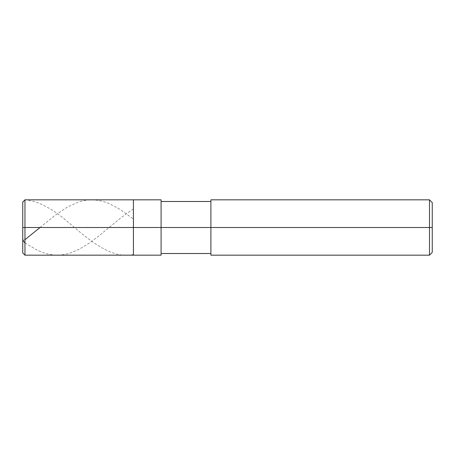 <?xml version="1.0" encoding="UTF-8"?>
<svg xmlns="http://www.w3.org/2000/svg" width="455" height="455" viewBox="0 0 455 455"><rect width="100%" height="100%" fill="white"/><g stroke="black" fill="none" stroke-linecap="round" stroke-linejoin="round"><path stroke-width="0.34" stroke-dasharray="2.27 1.71" d="M133.423 227.5L133.423 199.83L133.423 255.17L133.423 227.5L24.962 227.5L24.962 255.17L24.962 227.5L22.75 227.5L22.75 252.957L22.75 202.043L22.75 227.5L24.962 227.5L24.962 255.17L24.962 199.83L24.962 227.5L24.962 199.83L24.962 227.5L133.423 227.5L133.423 199.83L133.423 255.17L133.423 199.83L133.423 227.5L161.093 227.5L161.093 255.17L161.093 227.5L133.423 227.5M161.093 227.5L161.093 199.83L161.093 253.509L161.093 227.5L161.093 253.509L161.093 227.5L161.093 253.509L161.093 227.5L210.898 227.5L210.898 255.17L210.898 227.5L210.898 255.17L210.898 227.5L210.898 253.509L210.898 227.5L429.486 227.5L429.486 255.17L429.486 227.5L432.25 227.5L432.25 202.6L432.25 252.4L432.25 227.5L429.486 227.5L429.486 255.17L429.486 227.5L210.898 227.5L210.898 253.509L210.898 227.5L210.898 253.509L210.898 227.5L161.093 227.5L161.093 253.509M210.898 227.5L210.898 201.491M429.486 227.5L429.486 199.83L429.486 227.5M432.25 227.5L432.25 202.6L432.25 227.5M22.75 227.261L22.75 206.092C22.5 204.289 22.687 202.754 23.302 201.497C24.365 200.058 25.656 199.586 27.169 200.081L35.433 201.855C46.273 205.774 57.114 212.491 67.954 222.006C89.629 240.524 111.31 259.196 132.985 254.607M24.962 242.913L37.088 250.142L42.599 252.474L48.662 254.231L54.173 255.045L59.685 255.096L64.644 254.481L70.155 253.088L79.528 249.107L89.447 243.015L98.815 235.974L121.411 217.388L132.985 209.152M22.75 227.739L22.75 240.246L24.962 239.694M40.017 227.5L55.277 215.147L67.403 207.07L77.873 202.265L82.833 200.848L87.792 200.035L93.303 199.859L98.263 200.359L103.774 201.633L108.739 203.396L119.762 209.186L132.985 218.741"/><path stroke-width="0.68" d="M22.75 227.5L22.75 252.957L22.75 227.5L24.962 227.5L24.962 255.17L24.962 227.5L24.962 255.17L24.962 227.5L133.423 227.5L133.423 255.17L133.423 199.83L133.423 227.5L24.962 227.5L24.962 199.83L24.962 227.5L22.75 227.5L22.75 202.043L22.75 240.206L24.962 242.913M24.962 227.5L24.962 199.83L24.962 227.5M133.423 227.5L133.423 255.17L133.423 227.5L161.093 227.5L161.093 255.17L161.093 227.5L161.093 255.17L161.093 227.5L210.898 227.5L210.898 255.17L210.898 227.5L429.486 227.5L429.486 255.17L429.486 227.5L429.486 255.17L429.486 227.5L432.25 227.5L432.25 252.4L432.25 202.6L432.25 227.5L429.486 227.5L429.486 199.83L429.486 227.5L161.093 227.5L161.093 199.83L161.093 227.5L133.423 227.5L133.423 199.83L133.423 227.5M210.898 227.5L210.898 199.83L210.898 227.5M429.486 227.5L429.486 199.83L429.486 227.5M24.962 239.694L40.017 227.5M22.75 252.957L24.962 255.17L161.093 255.17M22.75 202.043L24.962 199.83L161.093 199.83M161.093 253.509L210.898 253.509M210.898 255.17L429.486 255.17L432.25 252.4M161.093 201.491L210.898 201.491M210.898 199.83L429.486 199.83L432.25 202.6"/></g></svg>
